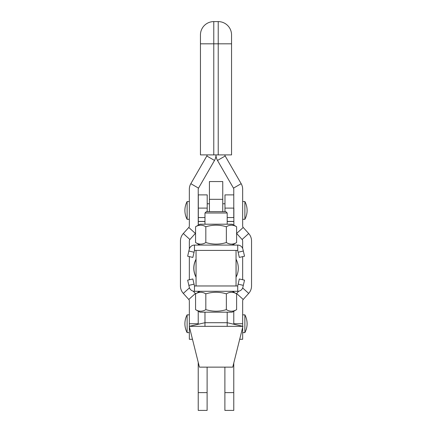<?xml version="1.0" encoding="UTF-8"?>
<svg xmlns="http://www.w3.org/2000/svg" width="432" height="432" viewBox="0 0 432 432"><rect width="100%" height="100%" fill="white"/><g stroke="black" fill="none" stroke-linecap="round" stroke-linejoin="round"><path stroke-width="0.65" d="M233.771 291.298L233.771 292.21M242.66 326.279L242.66 323.73L233.771 323.73L233.771 311.267L233.771 324.227M198.229 324.265L198.229 311.164L198.229 323.73L189.34 323.73L189.34 300.953A2.219 2.219 0 0 0 188.773 299.462L183.308 293.398A11.108 11.108 0 0 1 180.457 285.968L180.457 240.97A11.108 11.108 0 0 1 183.308 233.534L188.773 227.47L195.372 233.415A11.108 11.108 0 0 0 195.566 233.194M198.229 292.313L198.229 291.298M207.112 367.135L207.112 410.4L198.229 410.4L198.229 362.324M224.888 367.135L224.888 410.4L233.771 410.4L233.771 363.037M187.121 219.321A18.884 18.884 0 0 1 187.121 201.544L187.121 219.321L189.34 219.321M244.879 210.433L244.879 219.321A18.884 18.884 0 0 0 244.879 201.544L244.879 210.433M196.052 250.42L196.052 285.968L194.465 285.968L194.465 291.298L237.713 291.298A5.33 5.33 0 0 0 242.908 287.167L243.324 285.363L238.129 284.164L237.713 285.968L236.039 285.968L236.039 250.42L237.713 250.42L237.713 245.09L194.465 245.09A5.33 5.33 0 0 0 189.27 249.221L188.854 251.024L194.049 252.223L194.465 250.42L236.039 250.42M236.039 285.968L196.052 285.968M198.315 208.111L207.203 208.111L207.203 194.881L198.315 194.881L198.315 217.561L204.979 217.561M227.194 217.561L233.863 217.561L233.863 208.111M233.863 217.561L233.863 225.169M233.863 245.09L233.863 244.129M224.975 211.664L224.975 194.881L233.771 194.881M207.203 208.111L207.203 211.664M198.315 245.09L198.315 244.129M198.315 225.169L198.315 217.561M209.423 211.664L209.423 181.553L222.755 181.553L222.755 211.664M204.979 221.422L198.315 221.422L204.979 221.54M227.194 221.54L233.863 221.422L227.194 221.422M198.542 221.503L204.979 221.503M227.194 221.503L233.636 221.503M196.004 277.079A18.884 18.884 0 0 1 196.004 259.308L196.004 259.475M189.254 326.338L204.979 322.704L227.194 322.704L242.924 326.338L189.254 326.338L199.427 367.135L232.751 367.135L242.924 326.338M204.979 212.998L206.312 211.664L225.866 211.664L227.194 212.998L204.979 212.998L204.979 224.208M242.66 327.397L242.66 339.282L239.695 339.282M242.66 323.73L242.66 300.953A2.219 2.219 0 0 1 243.227 299.462L248.692 293.398A11.108 11.108 0 0 0 251.543 285.968L251.543 240.97A11.108 11.108 0 0 0 248.692 233.534L243.227 227.47A2.219 2.219 0 0 1 242.66 225.985L242.66 189.248A11.108 11.108 0 0 0 241.169 183.692L225.185 156.006A2.219 2.219 0 0 1 224.888 154.894M233.771 217.561L233.771 189.248A2.219 2.219 0 0 0 233.474 188.136L217.49 160.445A11.108 11.108 0 0 1 216 154.894A11.108 11.108 0 0 1 214.51 160.445L198.526 188.136A2.219 2.219 0 0 0 198.229 189.248L198.229 225.218M242.66 248.427L242.66 240.97A2.219 2.219 0 0 0 242.087 239.485L236.628 233.415A11.108 11.108 0 0 1 236.612 233.399M242.66 279.736L242.66 256.646M236.428 293.744A11.108 11.108 0 0 1 236.628 293.517L238.712 291.206M192.483 339.282L189.34 339.282L189.34 326.684M189.34 326.317L189.34 323.73M188.773 227.47A2.219 2.219 0 0 0 189.34 225.985L189.34 189.248A11.108 11.108 0 0 1 190.831 183.692L206.815 156.006L214.51 160.445M207.112 154.894A2.219 2.219 0 0 1 206.815 156.006M183.308 233.534L189.913 239.485L195.372 233.415M189.913 239.485A2.219 2.219 0 0 0 189.34 240.97L189.34 248.94M189.34 279.779L189.34 256.608M195.631 293.809A11.108 11.108 0 0 0 195.372 293.517L193.25 291.157M236.083 268.191L236.083 277.079A18.884 18.884 0 0 0 236.083 259.308L236.083 268.191M196.052 276.993A18.884 18.884 0 0 1 196.052 259.389M187.121 332.618A18.884 18.884 0 0 1 187.121 314.847L187.121 332.618L189.34 332.618M244.879 323.73L244.879 332.618A18.884 18.884 0 0 0 244.879 314.847L244.879 323.73M218.219 154.894L200.448 154.894L200.448 34.927A13.327 13.327 0 0 1 213.781 21.6L213.781 43.816L231.552 43.816L231.552 154.894L218.219 154.894L218.219 21.6A13.327 13.327 0 0 1 231.552 34.927L231.552 43.816L231.552 34.927M218.219 21.6L213.781 21.6M194.465 250.42L194.465 245.09M237.713 250.42L238.129 252.223L243.324 251.024L242.908 249.221A5.33 5.33 0 0 0 237.713 245.09M194.049 252.223L192.85 257.418L187.655 256.219L188.854 251.024M243.324 251.024L244.523 256.219L239.328 257.418L238.129 252.223M237.713 285.968L237.713 291.298M194.465 285.968L194.049 284.164L188.854 285.363L189.27 287.167A5.33 5.33 0 0 0 194.465 291.298M238.129 284.164L239.328 278.969L244.523 280.168L243.324 285.363M188.854 285.363L187.655 280.168L192.85 278.969L194.049 284.164M232.195 245.09L236.612 242.541C233.199 244.625 229.781 244.625 226.352 242.541C219.532 244.625 212.69 244.625 205.826 242.541C202.419 244.625 198.995 244.625 195.566 242.541L199.984 245.09M236.612 226.757C233.183 224.672 229.759 224.672 226.352 226.757C219.532 224.672 212.69 224.672 205.826 226.757C202.397 224.672 198.979 224.672 195.566 226.757L199.984 224.208L232.195 224.208L236.612 226.757L236.612 242.541M195.566 226.757L195.566 242.541M205.826 226.757L205.826 242.541M226.352 226.757L226.352 242.541M232.195 291.298L236.612 293.846C233.183 291.762 229.759 291.762 226.352 293.846L226.352 309.631C219.532 311.715 212.69 311.715 205.826 309.631L205.826 293.846C212.69 291.762 219.532 291.762 226.352 293.846M199.984 291.298L195.566 293.846C198.979 291.762 202.397 291.762 205.826 293.846M226.352 309.631C229.781 311.715 233.199 311.715 236.612 309.631L232.195 312.179L199.984 312.179L195.566 309.631L195.566 293.846M236.612 309.631L236.612 293.846M205.826 309.631C202.419 311.715 198.995 311.715 195.566 309.631M207.112 392.629L198.229 392.629M224.888 392.629L233.771 392.629M209.423 199.325L222.755 199.325M224.975 208.111L233.771 208.111M233.474 188.136L241.169 183.692M217.49 160.445L225.185 156.006M236.628 233.415L243.227 227.47M242.087 239.485L248.692 233.534M248.692 293.398L242.66 287.966M243.227 299.462L236.628 293.517M190.831 183.692L198.526 188.136M189.475 287.847L183.308 293.398M195.372 293.517L188.773 299.462M200.448 43.816L213.781 43.816L213.781 154.894M242.66 219.321L244.879 219.321M242.66 201.544L244.879 201.544M207.203 203.769L209.423 203.769M222.755 203.769L224.975 203.769M187.121 201.544L189.34 201.544M204.979 312.179L204.979 326.338M227.194 212.998L227.194 224.208M227.194 312.179L227.194 326.338M242.66 332.618L244.879 332.618M242.66 314.847L244.879 314.847M187.121 314.847L189.34 314.847"/></g></svg>
